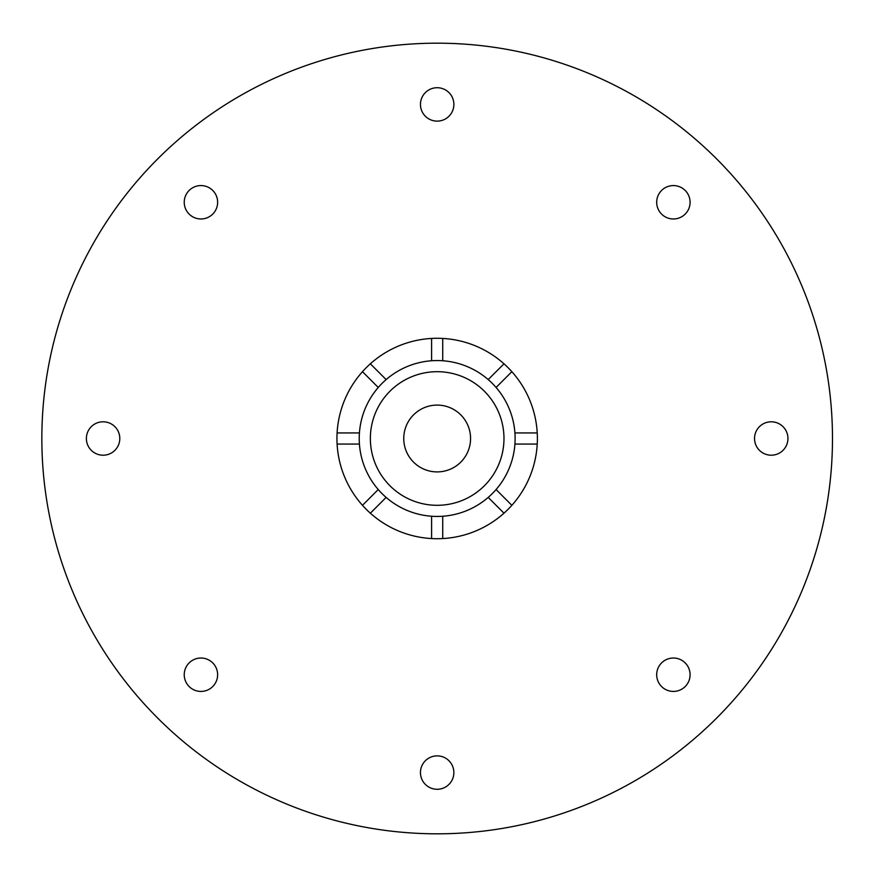 <?xml version="1.0" encoding="UTF-8"?>
<svg xmlns="http://www.w3.org/2000/svg" width="877" height="877" viewBox="0 0 877 877"><rect width="100%" height="100%" fill="white"/><g stroke="black" fill="none" stroke-linecap="round" stroke-linejoin="round"><path stroke-width="1.32" d="M470.565 438.5A33.403 33.403 0 0 0 420.456 409.57A33.403 33.403 0 0 0 420.456 467.43A33.403 33.403 0 0 0 470.565 438.5M503.979 438.5A66.816 66.816 0 0 0 403.76 380.64A66.816 66.816 0 0 0 403.76 496.36A66.816 66.816 0 0 0 503.979 438.5M515.117 438.5A77.954 77.954 0 0 1 378.25 489.541A77.954 77.954 0 0 1 442.732 360.754A77.954 77.954 0 0 1 515.117 438.5M832.481 438.5A395.319 395.319 0 0 0 239.509 96.141A395.319 395.319 0 0 0 239.509 780.859A395.319 395.319 0 0 0 832.481 438.5M453.869 104.429A16.707 16.707 0 0 0 428.809 89.958A16.707 16.707 0 0 0 428.809 118.888A16.707 16.707 0 0 0 453.869 104.429M771.234 455.207A16.707 16.707 0 0 0 785.704 430.147A16.707 16.707 0 0 0 756.774 430.147A16.707 16.707 0 0 0 771.234 455.207M212.749 190.462A16.707 16.707 0 0 0 184.806 197.95A16.707 16.707 0 0 0 205.262 218.406A16.707 16.707 0 0 0 212.749 190.462M685.2 214.087A16.707 16.707 0 0 0 677.713 186.143A16.707 16.707 0 0 0 657.257 206.599A16.707 16.707 0 0 0 685.2 214.087M189.125 662.913A16.707 16.707 0 0 0 196.612 690.857A16.707 16.707 0 0 0 217.068 670.401A16.707 16.707 0 0 0 189.125 662.913M661.576 686.538A16.707 16.707 0 0 0 689.519 679.05A16.707 16.707 0 0 0 669.063 658.594A16.707 16.707 0 0 0 661.576 686.538M103.091 421.793A16.707 16.707 0 0 0 88.621 446.853A16.707 16.707 0 0 0 117.562 446.853A16.707 16.707 0 0 0 103.091 421.793M420.456 772.571A16.707 16.707 0 0 0 445.516 787.042A16.707 16.707 0 0 0 445.516 758.112A16.707 16.707 0 0 0 420.456 772.571M537.228 444.069L514.92 444.069M514.92 432.931L537.228 432.931M496.075 489.541L511.861 505.316M503.979 513.198L488.204 497.412M488.204 379.588L503.979 363.802M511.861 371.684L496.075 387.459M442.732 516.246L442.732 538.566M431.594 538.566L431.594 516.246M431.594 360.754L431.594 338.434M442.732 338.434L442.732 360.754M386.121 497.412L370.346 513.198M362.464 505.316L378.25 489.541M378.25 387.459L362.464 371.684M370.346 363.802L386.121 379.588M359.417 444.069L337.097 444.069M337.097 432.931L359.417 432.931M537.382 438.5A100.219 100.219 0 0 0 387.053 351.71A100.219 100.219 0 0 0 387.053 525.29A100.219 100.219 0 0 0 537.382 438.5"/></g></svg>
